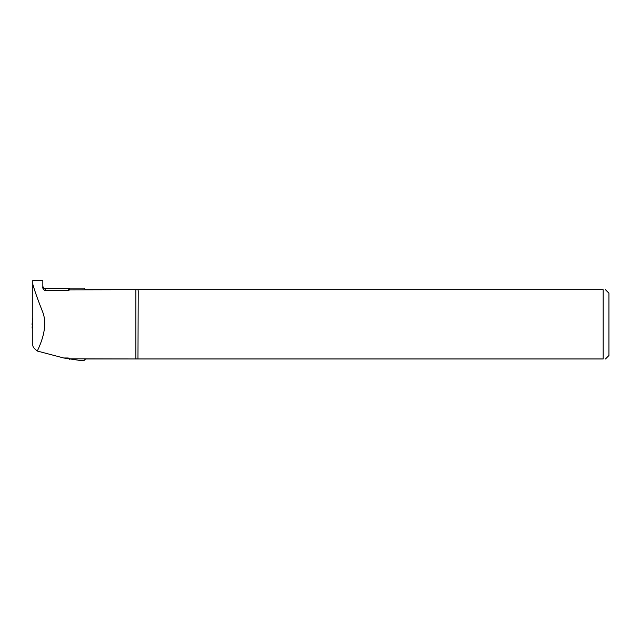 <?xml version="1.0" encoding="UTF-8"?>
<svg xmlns="http://www.w3.org/2000/svg" width="641" height="641" viewBox="0 0 641 641"><rect width="100%" height="100%" fill="white"/><g stroke="black" fill="none" stroke-linecap="round" stroke-linejoin="round"><path stroke-width="0.96" d="M32.803 312.191L32.803 280.494L42.835 280.494L42.835 286.912C42.554 288.362 43.324 289.62 45.142 290.685L68.218 290.685L69.605 289.852L136.701 289.724L135.892 289.852L135.892 358.816L136.701 358.952L85.59 358.952L84.027 360.506L80.373 360.506L63.675 357.982L68.218 357.982L69.605 358.816L135.892 358.952M32.803 280.494L32.803 284.227C34.502 290.429 37.963 300.116 43.187 313.297C47.442 326.461 41.994 341.18 37.298 351.036L63.675 357.982M37.298 351.036C34.334 348.784 32.835 346.917 32.803 345.427L32.803 284.227M32.803 330.091L32.803 328.721M69.605 358.816L69.605 359.281M135.892 289.724L85.59 289.724L84.027 288.162L69.605 288.162L69.605 289.852M138.2 290.902L137.975 358.952L603.181 358.952C606.226 358.952 606.226 358.952 603.181 358.952L603.181 289.724L137.975 289.724L138.2 290.902M136.701 289.724L137.975 289.724M603.181 289.724C606.226 289.724 606.226 289.724 603.181 289.724M137.975 358.952L136.701 358.952M605.489 289.724L608.95 293.185L608.95 355.491L605.489 358.952M32.05 324.386L32.803 317.672L32.05 324.386M32.05 328.016L32.803 321.197L32.05 328.016L32.739 328.056L32.803 327.535M68.218 290.685L68.218 288.626L69.605 288.162M68.218 288.626L45.142 288.626L45.142 290.685M68.218 358.816L68.218 357.982M45.142 288.626C44.429 288.081 44.141 289.7 42.835 286.319"/></g></svg>

